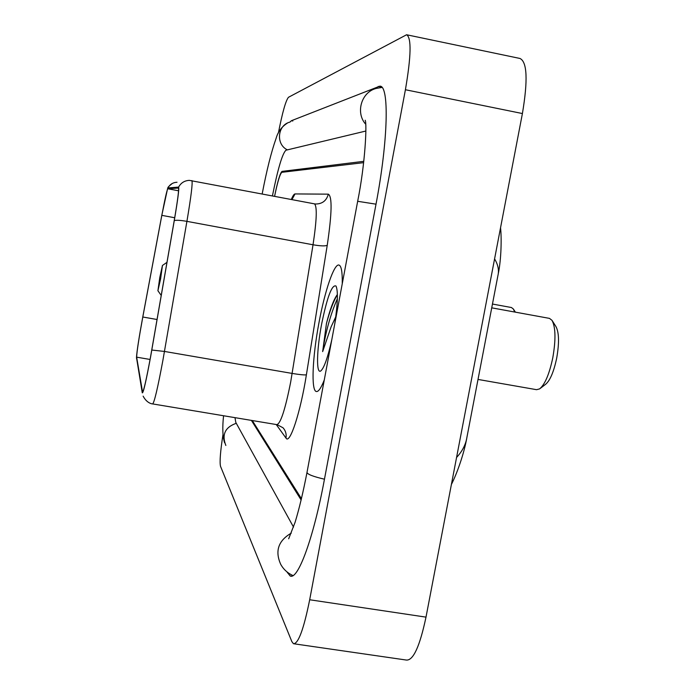 <?xml version="1.0" encoding="UTF-8"?>
<svg xmlns="http://www.w3.org/2000/svg" width="695" height="695" viewBox="0 0 695 695"><rect width="100%" height="100%" fill="white"/><g stroke="black" fill="none" stroke-linecap="round" stroke-linejoin="round"><path stroke-width="1.04" d="M252.302 420.544L301.456 498.749M363.615 162.665L281.883 172.308C280.024 173.741 277.592 181.734 274.603 196.285M235.006 417.66L235.779 422.369L293.516 527.097M365.883 131.025L285.958 150.216C282.379 153.525 277.87 168.746 272.431 195.877M222.999 434.462C220.35 451.524 219.524 462.14 220.524 466.328L291.839 641.572L293.464 643.726C298.329 643.874 303.732 629.218 309.683 599.759L405.411 89.733C411.171 56.052 411.57 37.721 406.601 34.75L288.477 97.283C285.758 100.575 282.396 112.494 278.382 133.04M294.35 643.848L406.471 660.068C413.334 660.519 419.841 646.202 426 617.134L522.405 113.546C527.991 80.246 527.184 61.89 519.982 58.467L407.07 34.854M286.992 571.916L290.067 575.903C297.755 580.759 313.523 538.373 324.417 479.446L376.021 204.139C388.296 139.738 389.348 85.025 379.783 86.171L291.396 120.722L289.902 122.112M466.962 437.086L497.915 275.576C499.201 270.268 498.089 264.717 494.579 258.905M456.572 457.449C462.349 451.272 465.815 444.487 466.962 437.103C464.147 453.626 456.806 473.955 451.411 484.415M342.261 283.716C342.444 271.945 341.332 265.716 338.925 265.047C334.043 263.587 324.756 291.136 318.918 323.001C312.489 356.856 310.96 390.503 316.268 391.502C318.353 392.023 321.02 388.175 324.278 379.957C321.02 388.175 318.353 392.023 316.268 391.502C310.96 390.503 312.489 356.856 318.918 323.001C324.756 291.136 334.043 263.587 338.925 265.047C341.332 265.716 342.444 271.945 342.261 283.716M150.511 357.091C146.402 379.244 143.752 390.929 142.571 392.154L136.654 357.161C136.785 352.044 138.835 338.665 142.796 317.007L161.822 215.354C164.932 198.987 166.922 190.117 167.79 188.762L178.459 188.05C179.058 189.596 177.642 200.481 174.21 220.689L150.511 357.091M150.537 357.195L174.28 220.532C177.824 199.647 179.267 188.501 178.615 187.085L167.938 187.937L167.617 188.501L161.822 215.207L142.805 316.807C139.035 337.353 136.924 350.897 136.481 357.447L142.275 392.831C143.222 393.579 145.967 381.703 150.537 357.195M251.408 420.397L301.161 500.018M363.772 161.327L282.057 171.387C280.128 172.942 277.635 181.247 274.586 196.285M337.275 294.628C333.609 299.701 330.003 309.327 326.45 323.496L322.654 351.609L331.115 326.832L335.772 316.816M334.712 324.131C337.761 303.645 338.187 290.944 336.006 286.036C331.949 284.229 327.128 297.086 321.524 324.617C316.651 350.184 316.112 374.553 320.803 370.921C324.113 367.994 327.779 357.586 331.802 339.69M322.654 351.609C325.642 331.845 330.542 314.218 337.353 298.728M326.45 323.496C329.951 310.474 333.6 300.874 337.379 294.697M540.319 388.349L545.523 384.37C550.058 380.634 553.785 371.877 556.704 358.099C559.327 342.965 559.084 332.471 555.965 326.598L552.23 320.69M478.012 379.435L536.575 389.687L539.598 388.896C544.932 384.517 549.337 374.118 552.803 357.708C555.922 339.69 555.653 327.232 551.995 320.326L549.467 318.38L491.73 307.842M159.798 277.427L157.913 290.719L160.614 278.791L162.448 265.464L159.798 277.427M514.665 312.029L513.379 309.014L511.424 307.52L492.46 304.045M225.849 445.469C221.592 434.601 225.076 427.208 236.291 423.29M290.032 122.077C277.427 125.004 275.602 144.395 287.4 149.868M381.998 87.422L376.256 88.421C361.4 92.018 355.301 112.703 365.683 124.197M376.012 204.174L357.664 201.289L306.999 472.426C303.15 492.321 299.171 508.957 295.071 522.345L288.668 538.79M324.461 479.203C313.228 476.579 307.407 474.32 306.999 472.426M292.977 575.573C287.53 573.062 283.43 569.301 280.693 564.288C274.803 551.013 278.339 540.623 291.283 533.126M522.405 113.546L405.411 89.733M426 617.134L309.683 599.759M292.795 120.999L291.396 120.722M381.72 87.127L378.254 86.423M288.26 572.897L287.391 572.767M191.837 180.578L191.872 180.578C192.819 182.481 191.168 196.077 186.912 221.358L162.917 360.219C157.748 387.932 154.325 402.501 152.657 403.925C152.891 403.986 147.158 403.847 143.135 396.159M152.752 403.943L276.862 424.636C280.641 423.576 285.245 409.398 290.666 382.102L313.028 244.779C316.807 219.742 317.259 206.094 314.392 203.844L315.547 204.009C322.272 203.991 326.528 200.707 328.318 194.157C332.323 196.39 331.958 213.435 327.232 245.309L306.391 374.814C300.457 412.578 289.745 444.982 285.993 438.067L276.236 424.532M151.805 350.037L164.472 351.444L292.178 373.432C299.736 374.674 304.471 375.135 306.391 374.814M314.392 203.844L189.335 180.361C184.514 180.622 180.935 182.863 178.615 187.085M167.938 187.937C169.91 184.375 172.933 182.472 177.017 182.255M327.232 245.309C325.243 246.221 320.508 246.047 313.028 244.779L186.912 221.358C180.909 220.306 176.695 220.028 174.28 220.532M136.507 357.96L136.689 359.054M291.327 199.465C292.838 195.816 294.072 193.975 295.036 193.931L328.318 194.157M314.496 203.87L315.547 204.009M291.943 199.587L295.036 193.931M285.993 438.067C286.618 434.149 285.628 430.718 283.021 427.772L277.114 424.68M167.79 188.762L178.572 190.795M161.822 215.354L174.714 217.752M142.796 317.007L157.061 319.509M136.654 357.161L150.077 359.463M365.222 120.409L365.179 120.252C367.056 123.024 365.379 163.143 357.664 201.289M262.171 193.931C266.706 170.266 271.337 151.779 276.071 138.47C277.887 131.885 281.64 126.777 287.348 123.128M224.555 442.715C222.626 436.434 222.296 427.442 223.573 415.749M380.408 86.302L379.783 86.171M291.431 576.103L290.067 575.903M498.185 274.169C501.338 259.53 501.686 237.447 500.539 227.752M167.869 187.989C167.512 187.581 168.989 186.078 172.308 183.471M157.93 290.753L161.231 295.462M162.448 265.464L166.982 262.328M515.386 312.159L513.509 309.223"/></g></svg>
